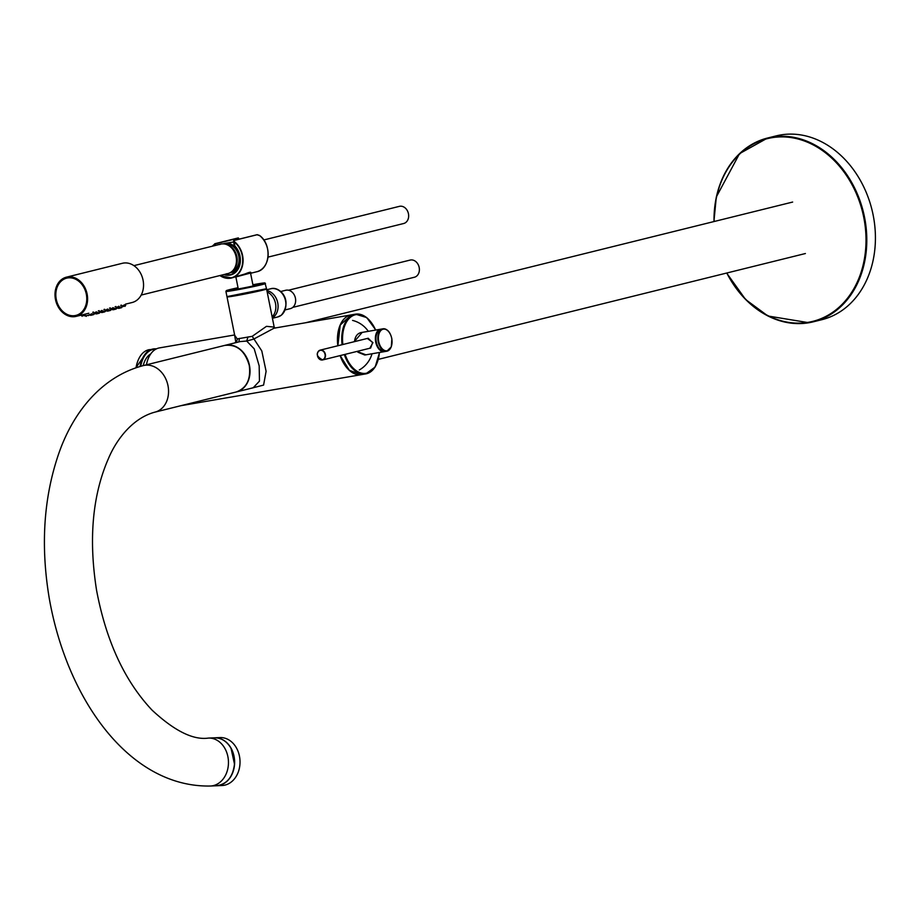 <?xml version="1.0" encoding="UTF-8"?>
<svg xmlns="http://www.w3.org/2000/svg" width="921" height="921" viewBox="0 0 921 921"><rect width="100%" height="100%" fill="white"/><g stroke="black" fill="none" stroke-linecap="round" stroke-linejoin="round"><path stroke-width="1.38" d="M133.902 265.651L220.603 244.157A15.15 12.019 76.1 0 1 235.914 255.98A15.15 12.019 76.1 0 1 227.89 273.572L141.189 295.065M66.439 277.163A20.204 16.025 76.1 0 1 86.862 292.913A20.204 16.025 76.1 0 1 76.155 316.375A20.204 16.025 76.1 0 1 75.257 316.571A20.204 16.025 76.1 0 1 55.605 300.062A20.204 16.025 76.1 0 1 66.439 277.163L122.389 263.291A20.204 16.025 76.1 0 1 142.813 279.051A20.204 16.025 76.1 0 1 132.117 302.514L125.452 304.16M713.913 221.57L716.308 196.99L739.551 153.634L767.619 138.012L776.253 135.871A94.69 75.131 76.1 0 1 780.49 134.984A94.69 75.131 76.1 0 1 872.578 212.371A94.69 75.131 76.1 0 1 821.808 319.702L813.185 321.843A94.69 75.131 -103.9 0 0 863.956 214.512A94.69 75.131 -103.9 0 0 771.856 137.125A94.69 75.131 -103.9 0 0 767.619 138.012A94.69 75.131 -103.9 0 0 714.017 221.535M268.023 257.12L403.651 223.515A8.842 7.011 -103.9 0 0 408.394 213.488A8.842 7.011 -103.9 0 0 399.795 206.269A8.842 7.011 -103.9 0 0 399.403 206.35L263.763 239.967M224.793 244.053A14.264 11.317 76.1 0 1 224.805 244.053A14.264 11.317 76.1 0 1 238.585 255.324A14.264 11.317 76.1 0 1 231.643 271.707M223.147 243.881A14.897 11.823 76.1 0 1 225.058 243.34A14.897 11.823 76.1 0 1 225.185 243.317A14.897 11.823 76.1 0 1 234.774 246.77M232.334 272.179L232.334 272.179A14.897 11.823 76.1 0 1 230.273 272.628A14.897 11.823 76.1 0 0 232.322 272.179L232.334 272.179C240.657 267.343 241.67 259.192 235.35 247.737L234.648 245.872M125.037 306.359C123.184 307.28 123.184 307.28 125.037 306.359M124.496 305.76L123.541 306.451M114.181 309.444C115.781 309.191 115.781 309.191 114.181 309.444M115.47 308.593L116.334 308.374L116.046 309.053L114.538 309.444M119.442 307.752C117.589 308.662 117.589 308.662 119.442 307.752M118.901 307.142L117.946 307.844M108.586 310.826C110.186 310.573 110.186 310.573 108.586 310.826M109.875 309.974L110.739 309.767L110.451 310.435L108.943 310.826M113.847 309.134C111.982 310.055 111.982 310.055 113.847 309.134M113.306 308.535L112.35 309.226M102.991 312.219C104.591 311.954 104.591 311.954 102.991 312.219M104.28 311.367L105.144 311.148L104.856 311.828L103.348 312.219M108.252 310.515C106.387 311.436 106.387 311.436 108.252 310.515M107.711 309.917L106.755 310.619M97.396 313.601C98.996 313.347 98.996 313.347 97.396 313.601M98.685 312.749L99.549 312.53L99.261 313.209L97.753 313.601M102.657 311.908C100.792 312.829 100.792 312.829 102.657 311.908M102.116 311.298L101.16 312M91.801 314.994C93.401 314.729 93.401 314.729 91.801 314.994M93.09 314.142L93.954 313.923L93.666 314.602L92.158 314.994M97.062 313.29C95.197 314.211 95.197 314.211 97.062 313.29M96.521 312.691L95.565 313.393M86.206 316.375C87.806 316.122 87.806 316.122 86.206 316.375M85.572 315.811L88.358 315.304L85.262 315.926L84.916 314.211M82.107 316.294C84.191 316.536 84.191 316.536 82.107 316.294M81.428 315.546L84.352 315.696L84.087 314.418M91.467 314.683C89.602 315.604 89.602 315.604 91.467 314.683M91.801 313.762L89.153 314.959L91.801 313.762M120.375 307.913C119.154 308.339 119.154 308.339 120.375 307.913M120.087 307.28L121.054 307.061L120.893 307.672L119.822 308.144M110.716 310.089L111.568 309.548M114.78 309.306C113.559 309.732 113.559 309.732 114.78 309.306M114.492 308.673L115.459 308.443L115.298 309.065L114.227 309.537M105.121 311.482L105.973 310.941M109.185 310.688C107.953 311.114 107.953 311.114 109.185 310.688M108.897 310.055L109.864 309.836L109.703 310.446L108.632 310.918M99.526 312.864L100.377 312.323M103.589 312.081C102.358 312.495 102.358 312.495 103.589 312.081M103.302 311.448L104.269 311.217L104.108 311.828L103.037 312.311M93.93 314.257L94.782 313.716M97.994 313.462C96.763 313.888 96.763 313.888 97.994 313.462M97.707 312.829L98.674 312.61L98.512 313.221L97.442 313.693M88.335 315.638L89.187 315.063M88.335 315.178L92.135 313.762M92.399 314.855C91.167 315.27 91.167 315.27 92.399 314.855M92.112 314.211L93.067 313.992L92.917 314.602L91.847 315.074M124.059 305.876C122.597 306.877 122.597 306.877 124.059 305.876L124.703 304.897M124.715 304.897L121.791 306.405L124.37 304.851M118.464 307.257C117.002 308.27 117.002 308.27 118.464 307.257L118.774 306.233L116.196 307.798L118.774 306.233M112.869 308.65C111.406 309.652 111.406 309.652 112.869 308.65L113.179 307.626L110.601 309.18L113.179 307.626M107.273 310.032C105.811 311.045 105.811 311.045 107.273 310.032L107.584 309.007L105.006 310.573L107.584 309.007M101.678 311.413C100.216 312.426 100.216 312.426 101.678 311.413L101.989 310.389L99.41 311.954L101.989 310.389M96.083 312.806C94.621 313.819 94.621 313.819 96.083 312.806L96.394 311.782L93.815 313.347L96.394 311.782M84.214 315.028L85.043 314.821M119.776 308.063C121.376 307.798 121.376 307.798 119.776 308.063M121.065 307.2L121.929 306.992L121.641 307.66L120.133 308.051M214.535 737.813A23.992 18.996 87.6 0 1 214.605 737.813A23.992 18.996 87.6 0 1 234.602 760.976A23.992 18.996 87.6 0 1 216.642 785.751A23.992 18.996 87.6 0 1 216.573 785.751M214.605 737.813L220.004 737.583A23.992 18.996 87.6 0 1 240.001 760.746A23.992 18.996 87.6 0 1 222.042 785.521L216.642 785.751M272.144 316.859A14.517 11.524 -103.9 0 0 275.506 303.412A14.517 11.524 -103.9 0 0 267.171 291.98M231.781 274.366A16.889 13.401 76.1 0 1 224.805 274.343M220.038 244.456A13.884 11.017 -103.9 0 0 218.415 244.71M227.832 273.583A13.884 11.017 76.1 0 1 226.209 273.825M75.062 315.581A19.191 15.231 76.1 0 1 56.411 289.608A19.191 15.231 76.1 0 1 82.43 285.13A19.191 15.231 76.1 0 1 75.062 315.581M378.992 348.322A10.983 6.677 -99.8 0 1 376.551 334.15M150.733 353.917A26.513 16.117 80.2 0 0 143.181 365.614M345.789 366.339A30.174 18.339 -99.8 0 1 340.206 355.587A30.301 18.42 -99.8 0 0 361.539 374.617L349.404 370.369L340.171 355.587M337.903 345.743A30.174 18.339 -99.8 0 1 339.181 327.968M292.751 307.384L414.392 277.244A8.842 7.011 -103.9 0 0 416.511 276.208A8.842 7.011 -103.9 0 0 418.618 265.57A8.842 7.011 -103.9 0 0 410.133 260.079L288.503 290.23M285.165 309.917L290.288 308.65A9.475 7.518 -103.9 0 0 292.567 307.545A9.475 7.518 -103.9 0 0 294.824 296.136A9.475 7.518 -103.9 0 0 285.74 290.265L280.606 291.531M234.682 335.244L237.215 338.905L252.204 336.326L266.48 326.333L274.193 327.105L275.034 328.129M274.044 328.187L253.609 339.147L246.678 341.035L248.002 336.913M252.204 336.326L261.794 350.924L266.1 371.313L263.59 385.093L247.68 389.146M234.51 342.98L235.811 342.209L234.613 335.163M235.811 342.209A3.788 3.189 123.4 0 0 237.215 338.905M240.554 341.484L224.805 345.387A23.992 19.03 76.1 0 1 224.908 345.363A23.992 19.03 76.1 0 1 249.453 365.418A23.992 19.03 76.1 0 1 236.455 391.932L253.183 387.787L259.469 381.11L259.169 365.833L254.208 348.817L246.678 341.035L240.151 341.587M238.873 341.898L239.391 338.387M234.625 334.956L159.46 347.896A30.301 18.42 80.2 0 0 146.439 364.808M274.021 328.187L351.166 314.913A30.301 18.42 80.2 0 0 351.166 314.913A30.301 18.42 80.2 0 0 337.834 345.766M340.125 355.598A30.301 18.42 80.2 0 0 361.435 374.64A30.301 18.42 80.2 0 0 361.481 374.628M266.388 288.837A20.043 0.702 168.7 0 1 246.909 293.488A20.043 0.702 168.7 0 1 227.13 296.677M238.458 239.207L238.274 237.917L214.961 243.743M213.2 245.999A272.604 216.274 -103.9 0 0 213.096 245.493L215.1 243.927L213.096 245.493A20.078 15.922 -103.9 0 0 212.739 246.103M259.492 235.592L257.063 234.763M234.371 241.624L233.75 240.473L234.371 241.624A20.331 16.129 -103.9 0 1 243.006 262.289A20.331 16.129 -103.9 0 1 231.574 277.992L245.136 273.917C249.464 272.109 251.329 271.776 250.719 272.915M220.038 275.517A20.078 15.922 -103.9 0 0 241.118 268.828A20.078 15.922 -103.9 0 0 234.13 241.878L233.612 240.749M234.302 244.549L234.843 246.08L234.302 244.549M234.901 246.091L234.843 246.08C242.856 258.317 241.774 267.758 231.62 274.423A16.912 13.412 -103.9 0 0 240.185 262.347A16.912 13.412 -103.9 0 0 234.901 246.091M250.5 273.053L236.478 276.784M357.866 352.19L364.762 355.011L384.368 351.638A11.363 6.908 80.2 0 0 384.667 351.569L384.368 351.638A11.363 6.908 80.2 0 1 378.543 348.633A11.363 6.908 80.2 0 1 375.434 337.074A11.363 6.908 80.2 0 1 380.223 329.304A11.363 6.908 80.2 0 1 380.523 329.234L361.032 332.585C357.279 333.506 355.103 336.522 354.481 341.633M367.329 338.456L372.959 342.577L369.828 348.242M372.614 342.647L368.204 338.237L320.197 350.13A5.054 4.006 -103.9 0 0 317.526 356.001A5.054 4.006 -103.9 0 0 322.626 359.938A5.054 4.006 -103.9 0 0 325.366 354.355A5.054 4.006 -103.9 0 0 320.197 350.13C315.581 353.169 316.387 356.439 322.626 359.938L370.633 348.046L372.614 342.647M365.902 354.815L356.957 351.431M354.24 341.703L362.183 332.389M726.899 272.984A94.138 74.682 -103.9 0 0 808.511 322.269A94.138 74.682 -103.9 0 0 864.934 224.367A94.138 74.682 -103.9 0 0 783 136.895A94.138 74.682 -103.9 0 0 714.143 221.512M726.773 273.007A94.69 75.131 -103.9 0 0 808.949 322.73A94.69 75.131 -103.9 0 0 813.185 321.843L808.937 322.73L767.953 316.007L745.607 299.521L726.669 273.042M227.015 244.721A14.264 11.317 76.1 0 1 236.72 255.773A14.264 11.317 76.1 0 1 233.301 270.083M235.35 272.236A16.785 13.32 76.1 0 1 224.977 274.297M385.266 351.465A11.363 6.908 -99.8 0 1 384.966 351.534A11.363 6.908 -99.8 0 1 376.229 341.507A11.363 6.908 -99.8 0 1 381.11 329.131C372.234 333.517 376.954 348.391 379.245 348.84L384.966 351.534L386.843 351.212A11.363 6.908 -99.8 0 1 378.105 341.184A11.363 6.908 -99.8 0 1 382.986 328.809A11.363 6.908 -99.8 0 1 388.973 332.021M387.361 350.728A10.983 6.677 -99.8 0 1 378.519 335.969A10.983 6.677 -99.8 0 1 389.756 333.183A10.983 6.677 -99.8 0 1 387.361 350.728M391.402 346.192A11.363 6.908 -99.8 0 1 387.142 351.143A11.363 6.908 -99.8 0 1 386.843 351.212L391.298 346.849L391.862 338.778C390.32 332.09 387.361 328.774 382.986 328.809L381.11 329.131M375.641 330.075A29.748 18.075 80.2 0 0 355.218 314.809A29.748 18.075 80.2 0 0 342.865 344.523M345.087 354.378A29.748 18.075 80.2 0 0 364.82 373.419A29.748 18.075 80.2 0 0 379.417 352.49M371.313 322.58A30.301 18.42 80.2 0 0 355.471 314.165A30.301 18.42 80.2 0 0 354.677 314.337A30.301 18.42 80.2 0 0 342.094 344.707M344.327 354.562A30.301 18.42 80.2 0 0 365.741 373.903A30.301 18.42 80.2 0 0 377.863 360.675M337.926 345.743A30.301 18.42 -99.8 0 1 351.258 314.89L340.229 325.044L337.88 345.755M281.193 315.27A14.517 11.524 -103.9 0 0 284.647 297.794A14.517 11.524 -103.9 0 0 270.716 288.78C279.213 285.752 293.396 299.912 281.354 315.189L277.705 316.974A14.517 11.524 -103.9 0 0 281.193 315.27M272.351 317.895A14.517 11.524 -103.9 0 0 273.353 317.215A14.517 11.524 -103.9 0 0 277.578 302.134A14.517 11.524 -103.9 0 0 266.906 290.622M274.17 327.024L266.572 288.964A20.17 0.702 168.7 0 1 253.148 292.337A20.17 0.702 168.7 0 1 231.021 296.504A20.17 0.702 168.7 0 1 227.015 296.873L227.05 296.735M242.707 352.018A23.865 18.927 76.1 0 1 249.28 365.453A23.865 18.927 76.1 0 1 249.073 377.737M214.466 737.825A23.992 18.996 87.6 0 1 234.464 760.988A23.992 18.996 87.6 0 1 216.504 785.763L210.483 786.016A23.992 18.996 87.6 0 0 228.235 758.812A23.992 18.996 87.6 0 0 208.445 738.078L214.466 737.825C221.374 737.79 226.9 741.29 231.044 748.336L234.487 764.062C232.898 777.048 226.9 784.278 216.504 785.763M249.246 365.464A23.992 19.03 -103.9 0 0 224.701 345.41C236.824 344.086 245.009 350.763 249.269 365.464C251.03 379.279 246.69 388.121 236.237 391.978A23.992 19.03 -103.9 0 0 249.246 365.464M236.237 391.978L154.97 412.124A23.992 19.03 -103.9 0 0 167.979 385.611A23.992 19.03 -103.9 0 0 143.434 365.556C100.884 376.677 72.897 413.276 59.048 452.752C43.678 496.856 40.409 545.405 49.273 598.397C66.991 699.35 129.504 787.708 210.483 786.016M266.526 288.722A20.17 0.702 168.7 0 1 246.874 293.362A20.17 0.702 168.7 0 1 226.957 296.62L266.526 288.722L265.006 283.012L252.884 284.75A19.537 0.679 -11.3 0 1 262.22 283.887A19.537 0.679 -11.3 0 1 234.038 289.712A19.537 0.679 -11.3 0 1 238.021 287.72L226.762 290.472L225.921 291.427A20.17 0.702 -11.3 0 0 233.784 290.426A20.17 0.702 -11.3 0 0 254.587 286.35A20.17 0.702 -11.3 0 0 265.478 283.518M155.822 349.186A29.875 18.155 80.2 0 0 140.717 366.27M135.894 367.755L148.511 349.807L156.42 348.875A30.301 18.42 80.2 0 0 153.197 348.967A30.301 18.42 80.2 0 0 140.073 366.443M137.851 360.997A29.714 18.063 80.2 0 0 136.032 367.709M149.34 349.635A30.301 18.42 80.2 0 0 148.546 349.807A30.301 18.42 80.2 0 0 136.124 367.675M215.445 245.435A274.251 217.575 -103.9 0 0 215.1 243.927L238.527 238.125A274.251 217.575 76.1 0 1 238.781 239.23M259.434 235.419A20.331 16.129 76.1 0 1 268.08 256.073A20.331 16.129 76.1 0 1 256.637 271.787C270.279 269.346 272.213 244.307 259.503 235.431L257.178 234.671L233.75 240.473L234.015 244.871M213.027 245.389A20.331 16.129 -103.9 0 0 212.601 246.149L214.846 243.731L238.274 237.917L239.103 239.149M219.889 275.552A20.331 16.129 -103.9 0 0 231.574 277.992L219.854 275.563M233.888 240.496L257.316 234.694M234.13 241.878A272.639 216.297 -103.9 0 0 234.878 245.942A17.165 13.619 -103.9 0 1 239.195 266.814A17.165 13.619 -103.9 0 1 223.976 274.55M224.54 274.4A16.912 13.412 -103.9 0 0 231.62 274.423M325.067 354.424A4.858 3.857 -103.9 0 0 318.539 351.281A4.858 3.857 -103.9 0 0 320.197 359.524A4.858 3.857 -103.9 0 0 325.067 354.424M76.155 316.375L88.819 313.244M92.733 312.277L93.562 312.069M98.328 310.884L99.157 310.676M103.923 309.502L104.752 309.295M109.518 308.109L110.347 307.913M115.113 306.728L115.942 306.52M120.709 305.335L121.537 305.139M233.497 242.004L225.185 243.317M122.735 306.635L125.717 305.438M117.14 308.017L120.121 306.831M111.545 309.41L114.515 308.213M105.95 310.791L108.92 309.606M100.354 312.184L103.325 310.987M94.759 313.566L97.73 312.38M84.341 315.696L81.025 315.178M116.242 308.857L117.163 308.167M119.339 308.27L118.291 308.351M113.744 309.663L112.696 309.744M108.148 311.045L107.101 311.125M102.553 312.438L101.506 312.518M96.958 313.819L95.911 313.9M91.363 315.212L90.316 315.293M84.318 315.535L85.066 314.924M378.416 359.351L805.403 253.528M305.714 322.73L792.647 202.056M361.539 374.617L365.741 373.903L375.146 367.03L379.556 352.467M375.78 330.052L366.731 317.572L355.471 314.165L351.258 314.89M270.716 288.78L266.733 289.77M277.705 316.974L272.432 318.275M234.636 335.014L227.015 296.873M361.435 374.64L180.838 405.712M224.701 345.41L143.434 365.556M154.97 412.124C133.119 417.904 116.863 438.833 108.759 457.841C92.514 494.6 88.451 538.727 96.555 590.211C106.157 641.097 124.669 681.068 152.08 710.149C174.506 730.975 193.295 740.277 208.445 738.078M225.921 291.427L226.957 296.62M250.593 273.284L256.637 271.787M235.868 276.933L238.274 288.964M250.57 273.192L253.137 285.994M359.271 369.977A26.893 26.893 0 0 0 372.003 353.768M368.308 331.341A26.893 26.893 0 0 0 352.57 320.416"/></g></svg>
